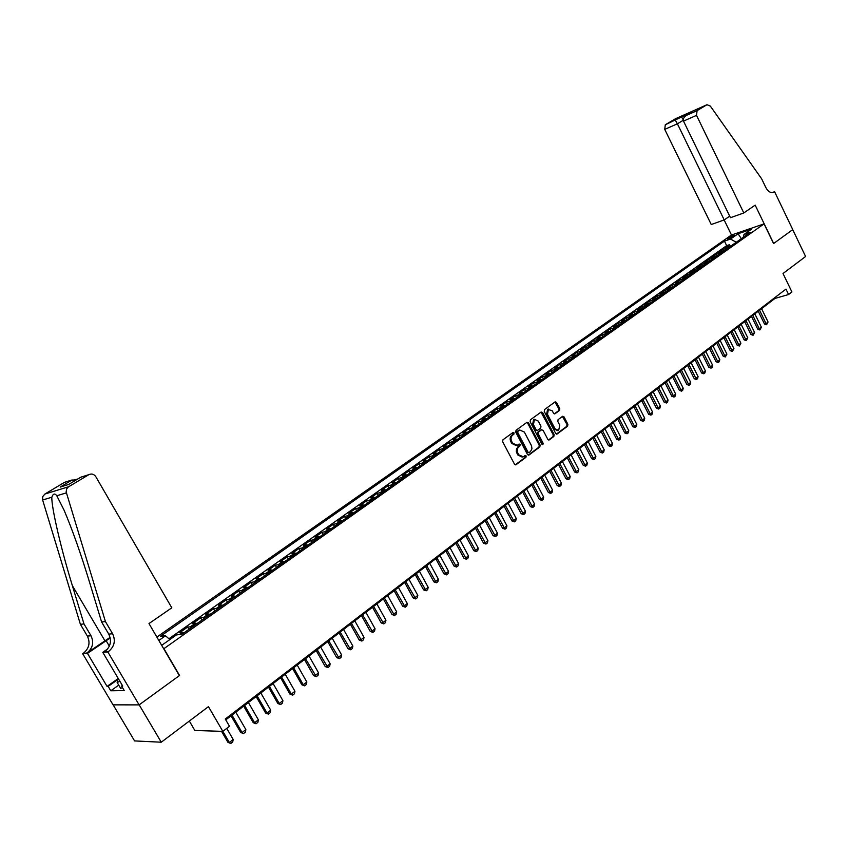 <?xml version="1.0" encoding="UTF-8"?>
<svg xmlns="http://www.w3.org/2000/svg" width="848" height="848" viewBox="0 0 848 848"><rect width="100%" height="100%" fill="white"/><g stroke="black" fill="none" stroke-linecap="round" stroke-linejoin="round"><path stroke-width="1.27" d="M514.047 432.915L513.029 432.469L502.949 439.783L502.652 441.723L514.492 464.163L515.923 464.799L525.961 457.316L526.163 455.959L525.156 455.514L523.311 456.818L518.722 454.782L517.534 452.461L517.375 448.528L519.919 445.804L520.11 444.458L519.103 444.013L517.291 445.274L512.648 443.228L511.662 441.363C510.581 438.819 510.878 436.762 512.563 435.194L513.856 434.261L514.047 432.915M516.188 445.571L511.768 443.43L510.782 441.564C509.701 439.02 509.998 436.964 511.683 435.406L512.976 434.462L512.722 432.671M515.255 464.842L525.082 457.496L524.859 455.726M522.209 457.104L517.842 454.973L516.337 451.677L516.485 448.719L519.04 445.995L518.806 444.214M728.061 238.161L727.298 238.86C728.231 239.094 730.34 238.224 733.626 236.263L734.368 235.564C733.435 235.331 731.336 236.2 728.061 238.161M547.596 409.298L552.249 410.792L553.5 413.199L554.899 413.835L559.5 410.474L559.754 408.609L556.574 402.482L555.175 401.835L544.511 409.573L544.246 411.45L555.673 433.413L557.2 433.953L567.63 426.162L567.884 424.297L564.058 416.909L562.669 416.273L558.079 419.654L557.825 421.53L559.733 425.198L558.684 430.434L554.974 428.738L547.458 414.29L548.486 409.075L547.596 409.298L546.578 414.502L547.458 414.29M164.003 648.794L179.564 675.474L139.178 704.836L161.258 742.212L208.449 706.649L222.844 731.379L229.479 726.259L225.271 719.019L785.958 289.104L788.587 294.532L791.915 291.956L783.011 273.522L805.6 256.499L792.721 229.638L773.567 243.556L764.069 223.872L163.717 648.805M528.527 422.898L526.958 422.325L516.04 430.265L515.764 432.183L527.467 454.475L528.887 455.1L539.837 446.938L540.102 445.03L528.527 422.898L526.852 422.41M530.403 419.824L541.13 412.033L542.678 412.594L554.115 434.579L553.85 436.455L549.186 439.932L547.787 439.296L543.133 430.371L541.586 429.809L538.554 432.056L538.289 433.953L543.155 443.271L542.868 444.659L541.883 444.214L530.127 421.732L530.403 419.824M161.258 742.212L134.588 740.919L113.155 704.847M730.414 246.397L729.577 244.669L725.422 247.605L728.612 246.535L725.835 248.496L727.542 248.422M723.482 251.294L722.644 249.566L718.447 252.524L721.637 251.464L718.828 253.446L720.546 253.372M716.496 256.234L715.638 254.506L711.408 257.495L714.599 256.435L711.758 258.439L713.475 258.364M709.426 261.226L708.578 259.488L704.296 262.509L707.486 261.46L704.624 263.484L706.342 263.421M702.303 266.272L701.434 264.523L697.12 267.576L700.31 266.537L697.416 268.572L699.134 268.519M695.095 271.371L694.226 269.611L689.869 272.685L693.049 271.657L690.134 273.713L691.851 273.66M687.823 276.512L686.954 274.752L682.545 277.858L685.735 276.83L682.778 278.918L684.495 278.865M680.478 281.706L679.598 279.935L675.156 283.073L678.336 282.055L675.347 284.154L677.075 284.112M673.058 286.953L672.178 285.172L667.683 288.341L670.863 287.334L667.853 289.454L669.57 289.422M665.563 292.253L664.673 290.472L660.136 293.662L663.316 292.666L660.274 294.807L661.991 294.775M657.995 297.606L657.094 295.814L652.515 299.047L655.684 298.051L652.621 300.224L654.338 300.192M650.342 303.012L649.441 301.21L644.819 304.474L647.989 303.489L644.883 305.683L646.6 305.662M642.625 308.481L641.713 306.669L637.039 309.965L640.208 308.99L637.071 311.205L638.788 311.184M634.813 313.993L633.901 312.181L629.174 315.509L632.343 314.544L629.174 316.781L630.891 316.77M626.937 319.569L626.015 317.746L621.234 321.116L624.393 320.152L621.192 322.42L622.92 322.41M618.966 325.208L618.044 323.374L613.21 326.777L616.369 325.823L613.136 328.112L614.853 328.112M610.92 330.9L609.988 329.056L605.112 332.49L608.26 331.557L604.995 333.858L606.712 333.868M602.78 336.645L601.847 334.801L596.918 338.278L600.066 337.345L596.759 339.677L598.476 339.698M594.565 342.465L593.611 340.599L588.639 344.118L591.777 343.196L588.438 345.549L590.166 345.581M586.254 348.337L585.3 346.472L580.276 350.023L583.413 349.111L580.032 351.496L581.749 351.528M577.859 354.273L576.894 352.397L571.817 355.99L574.944 355.089L571.541 357.496L573.259 357.527M569.379 360.273L568.404 358.386L563.263 362.022L566.39 361.131L562.945 363.559L564.662 363.612M560.804 366.336L559.818 364.449L554.624 368.117L557.751 367.237L554.263 369.696L555.981 369.749M552.133 372.473L551.147 370.565L545.889 374.275L549.006 373.406L545.487 375.897L547.204 375.961M543.367 378.674L542.37 376.756L537.07 380.508L540.176 379.65L536.614 382.162L538.332 382.236M534.505 384.939L533.509 383.01L528.145 386.805L531.24 385.957L527.647 388.501L529.353 388.575M525.548 391.267L524.541 389.338L519.114 393.165L522.209 392.338L518.573 394.914L520.28 394.998M516.496 397.67L515.478 395.74L509.987 399.609L513.082 398.793L509.404 401.39L511.111 401.486M507.337 404.146L506.309 402.206L500.765 406.118L503.85 405.312L500.119 407.941L501.836 408.047M498.073 410.697L497.045 408.736L491.437 412.7L494.511 411.905L490.748 414.566L492.444 414.683M488.713 417.322L487.674 415.35L482.003 419.357L485.067 418.583L481.261 421.265L482.957 421.392M479.237 424.021L478.198 422.039L472.463 426.088L475.516 425.325L471.658 428.049L473.364 428.176M469.665 430.795L468.615 428.802L462.807 432.904L465.849 432.151L461.959 434.897L463.655 435.035M459.976 437.642L458.916 435.649L453.044 439.783L456.086 439.052L452.143 441.84L453.839 441.988M450.182 444.575L449.111 442.561L443.165 446.758L446.196 446.037L442.211 448.857L443.907 449.005M440.271 451.581L439.19 449.567L433.18 453.807L436.201 453.097L432.162 455.948L433.858 456.118M430.243 458.673L429.152 456.648L423.078 460.93L426.078 460.252L421.997 463.125L423.682 463.305M420.099 465.849L418.997 463.814L412.849 468.149L415.838 467.481L411.715 470.396L413.4 470.587M409.828 473.11L408.725 471.064L402.503 475.452L405.482 474.795L401.305 477.742L402.991 477.943M399.44 480.445L398.327 478.389L392.03 482.841L394.998 482.205L390.769 485.183L392.454 485.395M388.935 487.886L387.812 485.819L381.441 490.314L384.398 489.688L380.116 492.72L381.791 492.932M378.293 495.402L377.159 493.324L370.714 497.882L373.661 497.278L369.325 500.341L371 500.564M367.534 503.012L366.389 500.924L359.859 505.535L362.796 504.952L358.407 508.047L360.071 508.291M356.637 510.719L355.482 508.62L348.878 513.284L351.793 512.722L347.351 515.86L349.016 516.114M345.613 518.52L344.447 516.411L337.758 521.128L340.663 520.587L336.168 523.757L337.822 524.032M334.451 526.417L333.275 524.297L326.501 529.067L329.384 528.548L324.837 531.76L326.491 532.046M323.141 534.41L321.964 532.279L315.106 537.113L317.979 536.614L313.368 539.869L315.011 540.155M311.704 542.497L310.506 540.356L303.573 545.253L306.414 544.776L301.761 548.073L303.393 548.37M300.118 550.691L298.909 548.539L291.882 553.5L294.722 553.044L289.995 556.373L291.627 556.691M288.384 558.991L287.175 556.829L280.052 561.842L282.872 561.408L278.091 564.789L279.713 565.118M276.501 567.386L275.282 565.213L268.074 570.301L270.872 569.888L266.028 573.312L267.65 573.651M264.47 575.898L263.24 573.714L255.937 578.866L258.714 578.474L253.806 581.94L255.418 582.3M252.291 584.516L251.04 582.322L243.641 587.537L246.397 587.176L241.426 590.685L243.037 591.056M239.942 593.25L238.68 591.035L231.197 596.324L233.931 595.985L228.896 599.536L230.497 599.928M227.444 602.091L226.172 599.865L218.583 605.218L221.296 604.91L216.187 608.514L217.788 608.917M214.767 611.048L213.484 608.811L205.799 614.238L208.491 613.952L203.319 617.598L204.909 618.022M201.941 620.121L200.637 617.874L192.846 623.375L195.517 623.121L190.281 626.82L191.86 627.255M188.934 629.322L187.62 627.064L179.734 632.629L183.942 632.852M158.311 639.551L157.845 638.745M156.869 637.071L731.368 235.066L764.069 223.872M729.577 244.669L726.662 245.655L724.446 241.129L160.548 636.191L165.53 635.767L169.833 639.593M724.446 241.129L730.552 239.051L738.11 233.741L751.54 229.151L743.982 234.493L750.257 232.363L181.748 634.399L176.564 634.845L161.682 645.339M158.841 640.463L165.53 635.767M187.62 627.064L190.281 626.82M200.637 617.874L203.319 617.598M213.484 608.811L216.187 608.514M226.172 599.865L228.896 599.536M238.68 591.035L241.426 590.685M251.04 582.322L253.806 581.94M263.24 573.714L266.028 573.312M275.282 565.213L278.091 564.789M287.175 556.829L289.995 556.373M298.909 548.539L301.761 548.073M310.506 540.356L313.368 539.869M321.964 532.279L324.837 531.76M333.275 524.297L336.168 523.757M344.447 516.411L347.351 515.86M355.482 508.62L358.407 508.047M366.389 500.924L369.325 500.341M377.159 493.324L380.116 492.72M387.812 485.819L390.769 485.183M398.327 478.389L401.305 477.742M408.725 471.064L411.715 470.396M418.997 463.814L421.997 463.125M429.152 456.648L432.162 455.948M439.19 449.567L442.211 448.857M449.111 442.561L452.143 441.84M458.916 435.649L461.959 434.897M468.615 428.802L471.658 428.049M478.198 422.039L481.261 421.265M487.674 415.35L490.748 414.566M497.045 408.736L500.119 407.941M506.309 402.206L509.404 401.39M515.478 395.74L518.573 394.914M524.541 389.338L527.647 388.501M533.509 383.01L536.614 382.162M542.37 376.756L545.487 375.897M551.147 370.565L554.263 369.696M559.818 364.449L562.945 363.559M568.404 358.386L571.541 357.496M576.894 352.397L580.032 351.496M585.3 346.472L588.438 345.549M593.611 340.599L596.759 339.677M601.847 334.801L604.995 333.858M609.988 329.056L613.136 328.112M618.044 323.374L621.192 322.42M626.015 317.746L629.174 316.781M633.901 312.181L637.071 311.205M641.713 306.669L644.883 305.683M649.441 301.21L652.621 300.224M657.094 295.814L660.274 294.807M664.673 290.472L667.853 289.454M672.178 285.172L675.347 284.154M679.598 279.935L682.778 278.918M686.954 274.752L690.134 273.713M694.226 269.611L697.416 268.572M701.434 264.523L704.624 263.484M708.578 259.488L711.758 258.439M715.638 254.506L718.828 253.446M722.644 249.566L725.835 248.496M726.662 245.655L168.911 638.767M741.025 238.882L736.212 242.295M189.337 721.054L194.849 730.467L222.844 731.379M225.769 719.878L774.945 298.443L788.587 294.532M741.29 238.701L738.11 233.741M774.627 297.796L774.945 298.443M197.096 623.545L195.517 623.121M210.081 614.365L208.491 613.952M222.886 605.313L221.296 604.91M235.532 596.367L233.931 595.985M248.008 587.537L246.397 587.176M260.325 578.834L258.714 578.474M272.494 570.227L270.872 569.888M284.493 561.736L282.872 561.408M296.355 553.352L294.722 553.044M308.057 545.073L306.414 544.776M319.622 536.901L317.979 536.614M331.038 528.823L329.384 528.548M342.316 520.852L340.663 520.587M353.457 512.976L351.793 512.722M364.46 505.196L362.796 504.952M375.325 497.5L373.661 497.278M386.073 489.911L384.398 489.688M396.684 482.406L394.998 482.205M407.167 474.986L405.482 474.795M417.523 467.661L415.838 467.481M427.763 460.422L426.078 460.252M437.886 453.267L436.201 453.097M447.892 446.186L446.196 446.037M457.782 439.2L456.086 439.052M467.555 432.279L465.849 432.151M477.212 425.452L475.516 425.325M486.773 418.689L485.067 418.583M496.218 412.011L494.511 411.905M505.556 405.408L503.85 405.312M514.789 398.878L513.082 398.793M523.926 392.423L522.209 392.338M532.957 386.031L531.24 385.957M541.893 379.713L540.176 379.65M550.723 373.47L549.006 373.406M559.468 367.279L557.751 367.237M568.107 361.174L566.39 361.131M576.661 355.121L574.944 355.089M585.131 349.132L583.413 349.111M593.494 343.217L591.777 343.196M601.783 337.356L600.066 337.345M609.977 331.557L608.26 331.557M618.086 325.823L616.369 325.823M626.121 320.152L624.393 320.152M634.06 314.534L632.343 314.544M641.925 308.969L640.208 308.99M649.706 303.467L647.989 303.489M657.412 298.019L655.684 298.051M665.033 292.634L663.316 292.666M672.581 287.292L670.863 287.334M680.054 282.013L678.336 282.055M687.452 276.777L685.735 276.83M694.766 271.593L693.049 271.657M702.027 266.473L700.31 266.537M709.204 261.396L707.486 261.46M716.316 256.361L714.599 256.435M723.355 251.39L721.637 251.464M743.982 234.493L743.251 237.313M730.329 246.45L728.612 246.535M736.17 242.21L730.552 239.051M528.219 455.153L538.946 447.129L539.211 445.232L527.647 423.11M517.98 431.261L517.778 432.597L528.039 452.154L529.035 452.599L530.477 451.539L531.95 448.836L531.558 445.857L524.361 432.077L519.739 430.021L517.1 431.462L516.898 432.809L517.778 432.597M528.749 452.652L527.159 452.344L516.898 432.809M519.919 429.936L519.326 430.275M517.1 431.462L518.446 430.487M548.529 439.974L552.96 436.656L553.225 434.78L541.003 412.117M541.215 429.841L537.664 432.257L537.399 434.155L542.264 443.462L543.155 443.271M542.243 444.617L542.264 443.462M538.289 421.085L534.473 419.368L533.424 424.636L536.106 429.777L537.526 430.413L540.695 428.092L540.96 426.205L538.289 421.085M534.537 419.336L533.593 419.58L532.533 424.848L533.424 424.636M537.134 430.508L535.215 429.978L532.533 424.848M554.253 413.888L558.609 410.686L558.864 408.831L554.921 402.016M557.74 430.667L554.083 428.94L546.578 414.502M556.405 434.081L566.729 426.364L566.983 424.498L562.425 416.442M221.54 731.336L227.985 742.403L229.352 742.466L233.189 739.477L226.734 728.379M233.189 739.477L232.712 742.011L230.794 743.505L227.985 742.403M222.876 731.347L229.352 742.466L230.794 743.505M122.525 687.643L120.66 688.385L117.151 682.46L118.105 678.23M119.95 681.347L117.151 682.46M105.428 621.573L101.612 621.997L89.708 582.767C80.857 553.733 72.303 529.523 64.045 510.114L56.784 495.751C54.781 493.08 53.127 493.578 51.823 497.235C51.442 507.645 61.088 549.069 72.366 585.65L83.994 623.937L90.99 635.756C94.096 642.413 92.792 648.137 87.079 652.918L82.68 653.713L113.06 704.847L139.114 704.889L179.363 675.623L148.983 623.566L171.805 607.815L95.803 476.682C93.927 474.053 91.584 473.385 88.764 474.7L68.232 487.017L66.653 488.914L66.155 491.882L105.428 621.573L112.593 633.753C115.784 640.6 114.469 646.494 108.65 651.412L107.844 651.964L139.114 704.889M83.994 623.937L80.401 624.329L87.365 636.095C90.45 642.72 89.157 648.413 83.464 653.172M108.65 651.412L104.813 651.677C110.611 646.78 111.925 640.929 108.745 634.103L101.612 621.997M60.176 487.081L68.656 484.452L80.761 477.223L88.764 474.7L80.761 477.223L68.656 484.452L60.176 487.081L72.186 479.926L64.543 482.332L44.87 494.045L68.646 486.741M51.823 497.235L42.633 499.991L80.401 624.329M107.844 651.964L102.778 652.313L122.716 686.043L121.582 686.064L122.398 685.491M118.731 685.131L110.781 690.781L124.243 690.558L121.582 686.064M110.781 690.781L108.162 686.371L107.071 686.403L87.471 653.373L82.68 653.713M110.229 637.95L87.471 653.373M102.778 652.313L107.717 648.911M110.092 637.367L87.079 652.918M42.633 499.991L42.729 496.599L44.87 494.045M77.709 479.046L66.653 481.664M107.071 686.403L117.999 678.676M117.798 679.555L108.162 686.371M80.761 477.223L82.044 476.82M60.187 487.081L63.24 486.137M743.802 212.965L696.537 115.36L683.499 121.105L730.457 217.703L743.802 212.965L755.165 205.121L773.673 243.482L792.753 229.607L774.584 191.712L772.072 192.623M729.704 216.155L724.213 219.929L711.249 224.529L664.737 129.384L665.298 124.762L692.668 111.682L686.647 115.286L697.077 110.643L706.956 104.728L710.295 106.042L761.642 178.811L765.85 187.567C768.203 191.796 770.885 193.323 773.885 192.178L774.584 191.712M665.298 124.762L675.527 118.731M731.485 235.023L724.139 219.95M724.213 219.929L677.404 123.797L664.737 129.384M706.956 104.728L675.156 118.89L706.956 104.728M697.077 110.643L696.537 115.36M675.39 120.278L677.404 123.797L683.255 120.289M681.41 116.695L683.234 119.78M683.499 121.105C682.82 118.921 683.87 116.982 686.647 115.286L691.83 112.18M231.038 715.829L240.694 732.492L242.072 732.534L245.867 729.577L235.786 712.182M245.867 729.577L245.39 732.11L243.493 733.584L240.694 732.492M231.981 715.118L242.072 732.534L243.493 733.584M243.673 706.13L253.245 722.697L254.633 722.729L258.375 719.814L248.39 702.515M258.375 719.814L257.898 722.326L256.032 723.789L253.245 722.697M244.627 705.398L254.633 722.729L256.032 723.789M256.149 696.558L265.636 713.041L267.035 713.051L270.724 710.179L260.834 692.964M270.724 710.179L270.236 712.68L268.403 714.122L265.636 713.041M257.114 695.816L267.035 713.051L268.403 714.122M268.466 687.113L277.858 703.501L279.268 703.501L282.914 700.66L273.109 683.541M282.914 700.66L282.426 703.151L280.614 704.571L277.858 703.501M269.441 686.361L279.268 703.501L280.614 704.571M280.624 677.785L289.931 694.088L291.352 694.077L294.945 691.268L285.235 674.245M294.945 691.268L294.457 693.749L292.666 695.148L289.931 694.088M281.61 677.022L291.352 694.077L292.666 695.148M292.624 668.574L301.846 684.802L303.277 684.771L306.828 682.004L297.203 665.065M306.828 682.004L306.34 684.463L304.57 685.852L301.846 684.802M293.631 667.8L303.277 684.771L304.57 685.852M304.464 659.479L313.612 675.623L315.053 675.58L318.551 672.846L309.022 655.992M318.551 672.846L318.064 675.294L316.315 676.662L313.612 675.623M305.492 658.705L316.315 676.662M316.166 650.501L325.229 666.56L326.671 666.507L330.137 663.804L320.682 647.035M330.137 663.804L329.649 666.242L327.922 667.599L325.229 666.56M317.194 649.716L327.922 667.599M327.72 641.639L336.698 657.613L338.151 657.55L341.574 654.879L332.204 638.194M341.574 654.879L341.087 657.306L339.38 658.642L336.698 657.613M328.759 640.844L339.38 658.642M339.126 632.884L348.03 648.773L349.493 648.699L352.863 646.059L343.578 629.47M352.863 646.059L352.376 648.476L350.69 649.791L348.03 648.773M340.186 632.078L350.69 649.791M350.394 624.234L359.223 640.049L360.697 639.954L364.025 637.357L354.814 620.842M364.025 637.357L363.538 639.752L361.873 641.056L359.223 640.049M351.464 623.418L361.873 641.056M361.524 615.701L370.279 631.431L371.753 631.325L375.049 628.75L365.923 612.33M375.049 628.75L374.551 631.145L372.908 632.428L370.279 631.431M362.605 614.874L372.908 632.428M372.516 607.263L381.197 622.909L382.681 622.792L385.935 620.259L376.883 603.914M385.935 620.259L385.437 622.633L383.815 623.905L381.197 622.909M373.608 606.426L383.815 623.905M383.381 598.932L391.988 614.503L393.472 614.365L396.684 611.864L387.716 595.603M396.684 611.864L396.196 614.228L394.585 615.489L391.988 614.503M384.473 598.084L394.585 615.489M394.108 590.696L402.641 606.193L404.136 606.044L407.305 603.575L398.412 587.388M407.305 603.575L406.817 605.928L405.227 607.168L402.641 606.193M395.21 589.848L405.227 607.168M404.708 582.555L413.167 597.978L414.672 597.829L417.81 595.381L408.98 579.279M417.81 595.381L417.311 597.723L415.743 598.942L413.167 597.978M405.821 581.707L415.743 598.942M415.181 574.52L423.576 589.858L425.081 589.699L428.176 587.282L419.431 571.266M428.176 587.282L427.689 589.614L426.141 590.823L423.576 589.858M416.304 573.661L426.141 590.823M425.537 566.581L433.858 581.845L435.363 581.675L438.427 579.279L429.756 563.337M438.427 579.279L437.928 581.601L436.402 582.799L433.858 581.845M426.671 565.711L436.402 582.799M435.766 558.726L444.013 573.916L445.529 573.736L448.56 571.372L439.953 555.514M448.56 571.372L448.062 573.693L446.546 574.87L444.013 573.916M436.9 557.857L446.546 574.87M445.868 550.967L454.051 566.093L455.577 565.892L458.567 563.56L450.034 547.776M458.567 563.56L458.068 565.86L456.574 567.036L454.051 566.093M447.023 550.087L456.574 567.036M455.864 543.303L463.983 558.344L465.51 558.143L468.467 555.843L459.998 540.134M468.467 555.843L467.969 558.132L466.495 559.288L463.983 558.344M457.019 542.413L466.495 559.288M465.732 535.724L473.788 550.702L475.325 550.49L478.24 548.2L469.845 532.576M478.24 548.2L477.753 550.49L476.29 551.624L473.788 550.702M466.898 534.834L476.29 551.624M475.495 528.24L483.487 543.133L485.024 542.911L487.918 540.664L479.576 525.103M487.918 540.664L487.42 542.932L485.968 544.056L483.487 543.133M476.671 527.339L485.968 544.056M485.151 520.831L493.07 535.66L494.617 535.427L497.469 533.201L489.201 517.715M497.469 533.201L496.97 535.459L495.55 536.572L493.07 535.66M486.328 519.919L495.55 536.572M494.691 513.506L502.557 528.262L504.094 528.028L506.924 525.824L498.719 510.411M506.924 525.824L506.426 528.071L505.016 529.173L502.557 528.262M495.879 512.595L505.016 529.173M504.115 506.267L511.927 520.958L513.475 520.714L516.262 518.531L508.122 503.193M516.262 518.531L515.764 520.767L514.365 521.859L511.927 520.958M505.313 505.355L514.365 521.859M513.443 499.112L521.191 513.729L522.739 513.475L525.506 511.323L517.428 496.059M525.506 511.323L525.007 513.549L523.619 514.63L521.191 513.729M514.651 498.189L523.619 514.63M522.665 492.041L530.35 506.585L531.908 506.32L534.632 504.189L526.629 488.999M534.632 504.189L534.134 506.415L532.777 507.475L530.35 506.585M523.873 491.109L532.777 507.475M531.791 485.035L539.413 499.514L540.971 499.249L543.674 497.14L535.724 482.024M543.674 497.14L543.165 499.345L541.819 500.405L539.413 499.514M533 484.113L541.819 500.405M540.801 478.124L548.37 492.529L549.939 492.253L552.599 490.165L544.713 475.124M552.599 490.165L552.101 492.37L550.765 493.409L548.37 492.529M542.031 477.18L550.765 493.409M549.727 471.276L557.231 485.618L558.8 485.332L561.44 483.275L553.606 468.297M561.44 483.275L560.941 485.459L559.616 486.487L557.231 485.618M550.946 470.333L559.616 486.487M558.546 464.503L565.998 478.781L567.566 478.484L570.174 476.449L562.404 461.545M570.174 476.449L569.676 478.632L568.372 479.65L565.998 478.781M559.775 463.559L568.372 479.65M567.27 457.814L574.668 472.018L576.237 471.721L578.824 469.707L571.107 454.867M578.824 469.707L578.325 471.87L577.032 472.877L574.668 472.018M568.51 456.86L577.032 472.877M575.898 451.189L583.244 465.329L584.823 465.022L587.378 463.029L579.714 448.253M587.378 463.029L586.869 465.192L585.597 466.188L583.244 465.329M577.149 450.235L585.597 466.188M584.442 444.638L591.724 458.715L593.303 458.397L595.837 456.425L588.236 441.723M595.837 456.425L595.338 458.577L594.066 459.563L591.724 458.715M585.692 443.674L594.066 459.563M592.89 438.151L600.119 452.164L601.698 451.846L604.2 449.896L596.653 435.257M604.2 449.896L603.702 452.037L602.451 453.012L600.119 452.164M594.141 437.186L602.451 453.012M601.243 431.738L608.429 445.688L610.009 445.359L612.479 443.43L604.995 428.865M612.479 443.43L611.98 445.56L610.751 446.536L608.429 445.688M602.504 430.773L610.751 446.536M609.511 425.389L616.644 439.285L618.224 438.946L620.672 437.038L613.242 422.537M620.672 437.038L620.174 439.158L618.955 440.112L616.644 439.285M610.772 424.424L618.955 440.112M617.694 419.113L624.775 432.946L626.354 432.607L628.781 430.71L621.404 416.273M628.781 430.71L628.283 432.83L627.075 433.773L624.775 432.946M618.955 418.138L627.075 433.773M625.792 412.902L632.82 426.671L634.399 426.321L636.806 424.456L629.47 410.072M636.806 424.456L636.307 426.555L635.11 427.487L632.82 426.671M627.064 411.927L635.11 427.487M633.806 406.754L640.781 420.46L642.371 420.11L644.734 418.255L637.463 403.945M644.734 418.255L644.236 420.354L643.06 421.276L640.781 420.46M635.078 405.779L643.06 421.276M641.735 400.669L648.656 414.312L650.246 413.951L652.6 412.128L645.37 397.871M652.6 412.128L652.101 414.206L650.925 415.128L648.656 414.312M643.007 399.694L650.925 415.128M649.579 394.649L656.458 408.227L658.048 407.867L660.369 406.054L653.193 391.871M660.369 406.054L659.871 408.132L658.705 409.043L656.458 408.227M650.861 393.663L658.705 409.043M657.338 388.691L664.175 402.217L665.765 401.846L668.065 400.044L660.942 385.925M668.065 400.044L667.567 402.122L666.422 403.012L664.175 402.217M658.631 387.706L666.422 403.012M665.033 382.787L671.807 396.26L673.407 395.878L675.686 394.108L668.606 380.042M675.686 394.108L675.188 396.164L674.043 397.055L671.807 396.26M666.316 381.801L674.043 397.055M672.634 376.957L679.375 390.356L680.965 389.974L683.223 388.214L676.195 374.222M683.223 388.214L682.725 390.271L681.601 391.151L679.375 390.356M673.927 375.961L681.601 391.151M680.17 371.17L686.859 384.515L688.459 384.133L690.685 382.395L683.711 368.456M690.685 382.395L690.187 384.441L689.074 385.31L686.859 384.515M681.463 370.184L689.074 385.31M687.622 365.456L694.268 378.738L695.869 378.356L698.074 376.629L691.141 362.753M698.074 376.629L697.575 378.664L696.473 379.522L694.268 378.738M688.915 364.46L696.473 379.522M695 359.785L701.603 373.014L703.204 372.622L705.388 370.915L698.508 357.103M705.388 370.915L704.889 372.94L703.798 373.798L701.603 373.014M696.303 358.789L703.798 373.798M702.314 354.178L708.864 367.354L710.465 366.951L712.627 365.265L705.79 351.507M712.627 365.265L712.129 367.279L711.048 368.127L708.864 367.354M703.617 353.181L711.048 368.127M709.543 348.623L716.062 361.746L717.662 361.343L719.804 359.669L713.009 345.973M719.804 359.669L719.305 361.683L718.235 362.52L716.062 361.746M710.857 347.627L718.235 362.52M716.708 343.133L723.174 356.192L724.775 355.789L726.906 354.125L720.153 340.483M726.906 354.125L725.347 356.955L723.174 356.192M718.023 342.126L725.347 356.955M723.8 337.684L730.234 350.69L731.824 350.277L733.933 348.645L727.234 335.055M733.933 348.645L732.386 351.454L730.234 350.69M725.114 336.677L732.386 351.454M730.828 332.299L737.209 345.253L738.809 344.829L740.898 343.207L734.23 329.681M740.898 343.207L739.361 346.005L737.209 345.253M732.142 331.292L739.361 346.005M737.781 326.957L744.131 339.857L745.721 339.433L747.788 337.822L741.173 324.36M747.788 337.822L746.261 340.61L744.131 339.857M739.096 325.95L746.261 340.61M744.671 321.668L750.978 334.515L752.568 334.091L754.614 332.501L748.042 319.081M754.614 332.501L753.098 335.267L750.978 334.515M745.986 320.661L753.098 335.267M751.498 316.431L757.752 329.225L759.352 328.801L761.377 327.222L754.847 313.866M761.377 327.222L759.872 329.967L757.752 329.225M752.812 315.424L759.872 329.967M758.25 311.248L764.472 323.989L766.073 323.554L768.076 321.996L761.589 308.693M768.076 321.996L766.581 324.731L764.472 323.989M759.575 310.241L766.581 324.731M182.373 632.407L179.235 634.611M511.683 435.406L512.563 435.194M510.782 441.564L511.662 441.363M511.768 443.43L512.648 443.228M519.04 445.995L519.919 445.804M517.757 446.938L518.637 446.748M516.856 453.108L517.746 452.917M517.842 454.973L518.722 454.782M525.082 457.496L525.961 457.316M515.319 464.863L516.082 464.704M512.976 434.462L513.856 434.261M539.211 445.232L540.102 445.03M538.946 447.129L539.837 446.938M528.304 455.175L529.035 455.016M527.159 452.344L528.039 452.154M541.787 412.817L542.678 412.594M553.225 434.78L554.115 434.579M552.96 436.656L553.85 436.455M548.635 439.995L549.324 439.847M540.706 430.01L541.586 429.809M537.664 432.257L538.554 432.056M537.399 434.155L538.289 433.953M535.215 429.978L536.106 429.777M558.609 410.686L559.5 410.474M554.391 413.919L555.016 413.76M554.083 428.94L554.974 428.738M563.167 417.131L564.058 416.909M566.983 424.498L567.884 424.297M566.729 426.364L567.63 426.162M556.521 434.112L557.2 433.953M555.684 402.705L556.574 402.482M558.864 408.831L559.754 408.609M90.99 635.756L87.365 636.095M108.745 634.103L112.593 633.753M66.367 492.879L56.784 495.751M72.366 585.65L104.887 640.738M109.35 646.165L106.085 640.643M772.443 192.613L774.224 191.966M518.849 430.233L519.739 430.021M540.833 429.936L541.724 429.724M533.593 419.58L534.473 419.368M772.835 192.56L773.885 192.178"/></g></svg>
